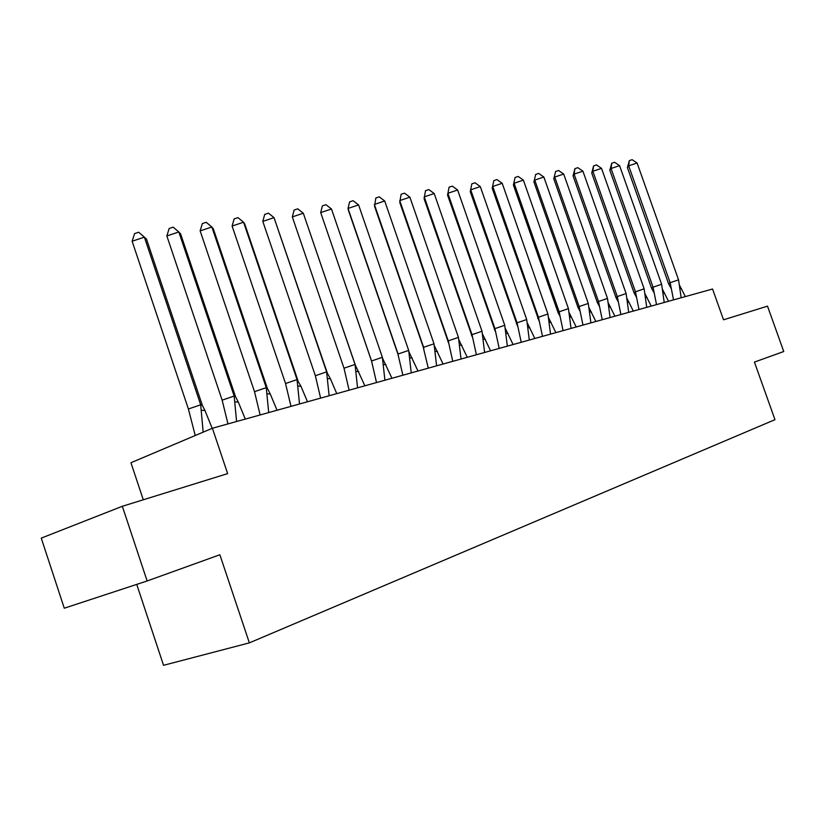 <?xml version="1.0" encoding="UTF-8"?>
<svg xmlns="http://www.w3.org/2000/svg" width="825" height="825" viewBox="0 0 825 825"><rect width="100%" height="100%" fill="white"/><g stroke="black" fill="none" stroke-linecap="round" stroke-linejoin="round"><path stroke-width="1.24" d="M212.396 428.247L712.563 289.018L723.525 319.801L767.508 306.157L783.75 351.522L754.432 362.093L774.974 419.667L249.367 642.871L219.862 554.761L147.128 580.975L64.278 608.211L41.25 538.127L122.337 506.282L227.648 473.612L212.396 428.247L130.958 462.732L143.282 499.785M147.128 580.975L122.337 506.282M136.733 584.399L163.546 665.311L249.367 642.871M212.2 428.33L204.961 410.52L202.342 405.343L200.692 404.807L203.156 432.156M202.342 405.343L146.468 239.054L144.375 237.157L200.692 404.807L188.399 408.994L195.226 435.517M132.124 241.23L134.609 233.578L138.682 232.227L144.375 237.157L132.124 241.23L188.399 408.994M245.293 419.09L238.301 402.105L235.507 396.639L234.166 396.052L236.579 421.513M235.507 396.639L180.603 233.867L178.829 231.969L234.166 396.052L222.142 400.146L227.978 423.906M166.846 235.95L169.177 228.484L173.157 227.153L178.829 231.969L166.846 235.95L222.142 400.146M277.035 410.252L270.27 394.03L267.321 388.307L266.258 387.657L268.702 412.572M267.321 388.307L213.345 228.896L211.86 226.999L266.258 387.657L254.502 391.669L260.133 414.954M200.145 230.897L202.331 223.596L206.219 222.296L211.86 226.999L200.145 230.897L254.502 391.669M307.498 401.775L300.95 386.265L297.041 379.603L299.527 403.992M297.846 380.304L244.778 224.122L243.571 222.224L297.041 379.603L285.543 383.532L290.988 406.364M232.103 226.05L234.145 218.903L237.961 217.635L243.571 222.224L232.103 226.05L285.543 383.532M336.755 393.628L330.423 378.788L326.618 371.869L329.123 395.752M327.174 372.611L274.024 217.635L326.618 371.869L315.356 375.715L320.626 398.114M262.804 221.389L264.712 214.397L268.445 213.149L274.024 217.635L262.804 221.389L315.356 375.715M364.877 385.801L355.028 364.444L357.565 387.832M355.379 365.217L303.301 213.232L355.028 364.444L344.004 368.198L349.109 390.194M292.318 216.903L294.102 210.055L297.753 208.838L303.301 213.232L292.318 216.903L344.004 368.198M382.367 357.297L371.559 360.979L320.698 212.592L331.475 208.993L382.367 357.297L384.914 380.222M391.937 378.273L382.501 358.112M371.559 360.979L376.509 382.563M331.475 208.993L325.957 204.693L322.379 205.889L320.698 212.592L371.611 361.278M408.674 350.408L398.083 354.028L348.026 208.447L358.586 204.909L408.674 350.408L411.242 372.89M417.976 371.023L408.88 351.718M398.258 355.121L348.408 210.292L348.026 208.447L349.604 201.877L353.11 200.702L358.586 204.909M398.104 354.853L402.878 375.22M434.012 343.788L423.627 347.325L374.364 204.445L384.708 200.98L434.012 343.788L436.6 365.836M443.066 364.031L434.301 345.572M423.875 348.923L374.55 206.291L375.829 198.01L379.273 196.855L384.708 200.98M423.472 348.191L428.278 368.146M458.442 337.394L448.253 340.869L399.743 200.588L409.901 197.196L458.442 337.394L461.031 359.03M467.249 357.308L458.803 339.632M448.573 342.942L399.754 202.434L401.115 194.277L404.498 193.153L409.901 197.196M447.934 341.756L448.253 340.869L452.77 361.329M482.006 331.238L472.003 334.651L424.236 196.876L434.198 193.535L482.006 331.238L484.605 352.471M490.576 350.811L482.439 333.877M472.395 337.147L424.081 198.712L425.514 190.688L428.835 189.575L434.198 193.535M471.529 335.558L472.003 334.651L476.396 354.76M504.745 325.287L494.928 328.639L447.872 193.277L457.648 190.008L504.745 325.287L507.344 346.139M513.098 344.541L505.251 328.319M495.382 331.537L447.562 195.112L449.078 187.213L452.327 186.12L457.648 190.008M494.309 329.577L494.928 328.639L499.197 348.408M526.701 319.543L517.069 322.833L470.704 189.812L480.305 186.594L526.701 319.543L529.31 340.024M534.847 338.487L527.278 322.926M517.574 326.112L470.25 191.637L471.828 183.851L475.025 182.789L480.305 186.594M516.316 323.792L517.069 322.833L521.214 342.282M471.828 183.851L470.25 191.637M547.924 313.995L538.457 317.223L492.762 186.46L502.198 183.294L547.924 313.995L550.533 334.115M555.864 332.63L548.553 317.707M539.014 320.853L492.185 188.275L493.824 180.613L496.959 179.561L502.198 183.294M537.58 318.202L538.457 317.223L542.489 336.363M493.824 180.613L492.185 188.275M568.435 308.632L559.144 311.809L514.109 183.222L523.38 180.108L568.435 308.632L571.055 328.412M576.19 326.978L569.137 312.644M559.752 315.748L558.143 312.799L513.397 185.027L515.089 177.478L518.172 176.447L523.38 180.108M558.143 312.799L559.144 311.809L563.073 330.629M515.089 177.478L513.397 185.027M588.287 303.435L579.15 306.56L534.755 180.087L543.861 177.024L588.287 303.435L590.906 322.884M595.856 321.502L589.04 307.735M579.8 310.808L578.047 307.57L533.93 181.882L535.673 174.446L538.704 173.425L543.861 177.024M578.047 307.57L579.15 306.56L582.976 325.091M535.673 174.446L533.93 181.882M607.499 298.413L598.517 301.486L554.74 177.055L563.702 174.044L607.499 298.413L610.108 317.532M614.893 316.202L608.314 302.971M599.208 306.013L597.31 302.517L553.802 178.839L555.596 171.507L558.577 170.507L563.702 174.044M597.31 302.517L598.517 301.486L602.24 319.729M555.596 171.507L553.802 178.839M626.113 293.545L617.275 296.567L574.097 174.116L582.904 171.157L626.113 293.545L628.712 312.355M633.332 311.066L626.969 298.351M617.997 301.352L615.976 297.608L573.066 175.89L574.901 168.661L577.83 167.671L582.904 171.157M615.976 297.608L617.275 296.567L620.905 314.531M574.901 168.661L574.097 174.116L573.066 175.89M644.139 288.832L635.446 291.802L592.855 171.27L601.528 168.352L644.139 288.832L646.738 307.343M651.203 306.096L645.047 293.865M636.209 296.825L634.064 292.854L591.731 173.023L593.598 165.897L596.485 164.928L601.528 168.352M634.064 292.854L635.446 291.802L638.993 309.499M593.598 165.897L592.855 171.27L591.731 173.023M661.619 284.264L653.06 287.183L611.047 168.506L619.575 165.629L661.619 284.264L664.218 302.476M668.528 301.28L662.568 289.503M653.854 292.432L651.595 288.255L609.83 170.249L611.738 163.226L614.573 162.267L619.575 165.629M651.595 288.255L653.06 287.183L656.525 304.621M611.738 163.226L611.047 168.506L609.83 170.249M678.562 279.83L670.148 282.707L628.691 165.825L637.086 162.999L678.562 279.83L681.161 297.763M685.327 296.598L679.563 285.254M670.972 288.152L668.601 283.779L627.392 167.568L629.331 160.627L632.125 159.689L637.086 162.999M668.601 283.779L670.148 282.707L673.53 299.887M629.331 160.627L628.691 165.825L627.392 167.568M201.321 410.231L204.961 410.52M234.857 401.837L238.301 402.105M267.011 393.783L270.27 394.03M297.866 386.038L300.95 386.265M327.494 378.582L330.423 378.788M355.967 371.394L358.741 371.59M383.357 364.475L385.987 364.66M409.716 357.802L412.222 357.978M435.105 351.357L437.487 351.522M459.577 345.139L461.845 345.293M483.182 339.127L485.347 339.271M505.962 333.321L508.025 333.455M527.959 327.7L529.928 327.824M549.223 322.255L551.1 322.379M569.766 316.996L571.56 317.109M589.648 311.891L591.37 312.005M608.891 306.941L610.541 307.044M627.526 302.146L629.104 302.249M645.583 297.485L647.099 297.588M663.094 292.968L664.538 293.061M680.058 288.585L681.45 288.668"/></g></svg>
